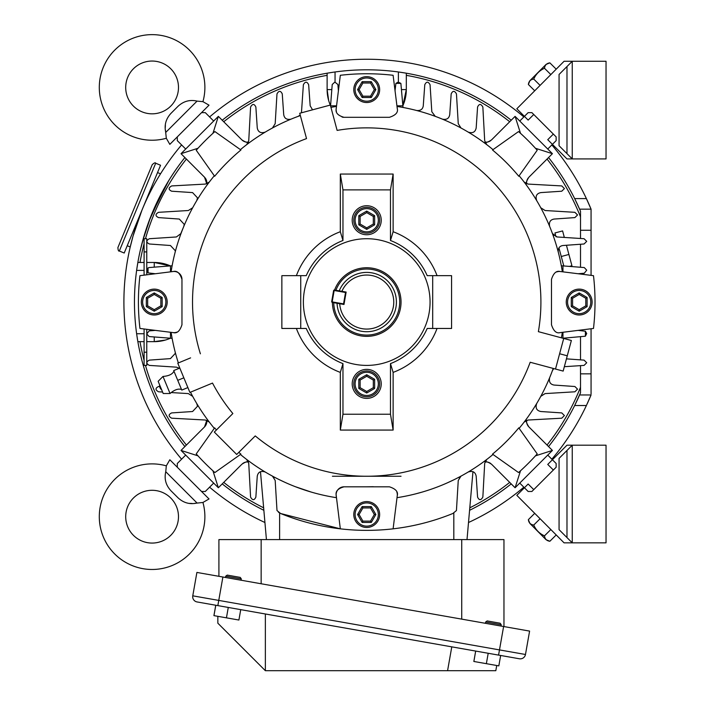 <?xml version="1.0" encoding="UTF-8"?>
<svg xmlns="http://www.w3.org/2000/svg" width="706" height="706" viewBox="0 0 706 706"><rect width="100%" height="100%" fill="white"/><g stroke="black" fill="none" stroke-linecap="round" stroke-linejoin="round"><path stroke-width="1.06" d="M366.723 486.813L373.315 486.699M205.075 177.797A7.916 7.916 0 0 1 206.77 183.825L204.519 177.188L181.027 153.687L197.989 148.26M204.519 426.936A7.916 7.916 0 0 0 206.77 420.291L204.519 426.936L181.027 450.428L185.687 455.096L177.294 463.498L177.294 467.231L201.554 491.491L205.287 491.491L213.68 483.089L218.348 487.758L241.849 464.257C245.317 461.98 247.532 461.23 248.486 462.006A5.277 5.277 0 0 0 246.676 459.456L248.741 463.365L250.586 497.103C252.519 500.483 254.275 500.483 255.863 497.103L257.258 476.197C258.122 471.979 260.779 470.584 265.235 472.014M209.32 422.109L205.411 420.035L171.673 418.19C168.302 416.275 168.302 414.519 171.673 412.913L192.579 411.519L197.512 406.25L196.762 403.55M179.306 368.258L176.403 367.155L149.372 365.408C146.027 363.555 146.027 361.799 149.372 360.122L170.446 358.613L175.344 353.344L175.176 352.012M175.176 252.113L175.344 250.78L170.446 245.511L149.372 243.994C146.027 242.343 146.027 240.578 149.372 238.716L176.403 236.96L181.01 233.518M183.825 226.344L184.222 224.323L179.315 219.054L158.541 217.598C155.188 215.983 155.188 214.227 158.541 212.321L188.343 210.52L192.667 207.767M196.762 200.575L197.512 197.865L192.579 192.597L171.673 191.211C168.302 189.623 168.302 187.858 171.673 185.925L205.411 184.081L209.32 182.016A5.277 5.277 0 0 1 206.77 183.825M524.117 182.016L528.026 184.081L561.764 185.925L564.403 188.573L561.764 191.211L540.858 192.597C536.639 193.453 535.245 196.109 536.675 200.575M540.77 207.767L545.094 210.52L574.896 212.321L577.534 214.959L574.896 217.598L554.122 219.054C550.301 219.716 548.8 222.152 549.612 226.344M552.427 233.518L557.034 236.96L584.065 238.716L586.704 241.355L584.065 243.994L562.991 245.511C559.531 246.015 557.952 248.221 558.261 252.113M566.441 358.86L584.065 360.122L586.704 362.76L584.065 365.408L564.341 366.688M549.612 377.781C548.791 381.964 550.301 384.399 554.122 385.061L574.896 386.517L577.534 389.156L574.896 391.795L545.094 393.595L540.77 396.357M536.675 403.55C535.245 407.997 536.639 410.654 540.858 411.519L561.764 412.913L564.403 415.552L561.764 418.19L528.026 420.035L524.117 422.109M461.133 476.038L462.051 475.544M275.181 480.433L276.999 510.553L275.181 480.433L272.428 476.109L269.11 474.273M452.034 513.827L452.837 513.5A228.303 228.303 0 0 1 280.6 513.5L340.327 528.829L336.118 494.729C335.606 491.058 338.245 488.42 344.043 486.813A7.916 7.916 0 0 0 336.153 495.488L336.365 497.668A197.954 197.954 0 0 1 240.419 454.487M146.76 241.02L146.76 238.716L144.095 238.716L144.095 275.137M146.76 362.425L146.76 334.3M295.461 486.734L311.293 492.091M279.62 479.815L284.73 482.233M447.269 482.878L453.817 479.815M415.287 493.962L422.144 492.091M459.156 477.785L461.009 476.109L458.256 480.433L456.455 510.235M274.202 477.671L272.428 476.109L273.99 477.397M525.211 421.032A5.277 5.277 0 0 1 526.667 420.291C525.891 421.244 526.641 423.459 528.918 426.936A7.916 7.916 0 0 1 526.667 420.291M553.769 368.576L552.427 370.597M485.278 461.23A5.277 5.277 0 0 1 486.761 459.456L484.695 463.365L482.851 497.103C480.936 500.475 479.18 500.475 477.574 497.103L476.179 476.197C475.323 471.979 472.667 470.584 468.202 472.014M162.592 392.042L158.541 391.795C155.188 389.915 155.188 388.159 158.541 386.517L159.671 386.438M192.667 396.357L188.343 393.595L171.373 392.571M468.202 132.101C472.658 133.54 475.315 132.146 476.179 127.927L477.574 107.012C479.162 103.641 480.918 103.641 482.851 107.012L484.695 140.759L486.761 144.668M485.693 143.565A5.277 5.277 0 0 1 484.951 142.109C485.904 142.886 488.12 142.135 491.588 139.859L515.089 116.366L520.516 133.337M442.433 119.164C446.624 119.985 449.051 118.484 449.722 114.654L451.178 93.88C452.793 90.527 454.558 90.527 456.455 93.88L458.256 123.691L461.009 128.015M416.672 110.515C420.547 110.833 422.753 109.262 423.265 105.785L424.783 84.711C426.442 81.367 428.198 81.367 430.06 84.711L431.816 111.742L435.258 116.358M301.444 112.81L303.377 84.711C305.221 81.367 306.978 81.367 308.654 84.711L310.172 105.785L312.555 109.827M298.179 116.358L300.209 115.007M272.428 128.015L275.181 123.691L276.981 93.88C278.861 90.527 280.626 90.527 282.259 93.88L283.715 114.654C284.377 118.476 286.804 119.976 291.004 119.164M246.676 144.668L248.741 140.759L250.586 107.012C252.501 103.641 254.266 103.641 255.863 107.012L257.258 127.927C258.114 132.137 260.77 133.531 265.235 132.101M562.956 271.784L562.956 265.897L584.277 267.556L586.704 270.186L584.286 273.231L578.24 273.725M562.956 265.897L561.314 265.765M578.24 330.39L585.389 331.238L586.704 333.523L585.389 336.215L585.389 331.238M585.389 336.215L562.956 338.227L562.956 332.332M170.481 332.332L170.481 338.227L149.169 336.559L146.733 333.929L149.151 330.893L155.196 330.39M170.481 338.227L172.123 338.35M155.196 273.725L148.048 272.887L146.733 270.186A2.639 2.639 0 0 1 146.733 270.08M146.733 270.186L148.048 267.901L149.169 267.556L170.481 265.897L170.481 271.784M172.123 265.765L170.481 265.897M336.444 105.829L330.558 105.829L332.217 84.508L334.847 82.072L337.883 84.491L338.386 90.544M395.051 90.544L395.898 83.387L398.184 82.072L400.876 83.387L395.898 83.387M400.876 83.387L402.879 105.829L396.993 105.829M403.011 107.462L402.879 105.829M490.794 463.56A7.916 7.916 0 0 0 484.951 462.006C485.887 461.23 488.102 461.98 491.588 464.257L515.089 487.758L519.757 483.089L528.15 491.491L531.883 491.491L556.152 467.231L556.152 463.498L547.75 455.096L552.419 450.428L528.918 426.936M519.757 483.089L547.75 455.096M520.507 470.796L515.089 487.758M552.419 450.428L535.448 455.855M185.687 455.096L213.68 483.089M241.849 139.859A7.916 7.916 0 0 0 248.486 142.109C247.55 142.894 245.335 142.144 241.849 139.859L218.348 116.366L213.68 121.026L205.287 112.633L201.554 112.633L177.294 136.893L177.294 140.626L185.687 149.028L181.027 153.687M213.68 121.026L185.687 149.028M528.22 177.991A7.916 7.916 0 0 0 526.667 183.825C525.882 182.889 526.632 180.674 528.918 177.188L552.419 153.687L547.75 149.028L556.152 140.626L556.152 136.893L531.883 112.633L528.15 112.633L519.757 121.026L515.089 116.366M547.75 149.028L519.757 121.026M197.98 455.847L181.027 450.428M218.348 487.758L212.921 470.787M212.938 133.319L218.348 116.366M535.457 148.278L552.419 153.687M242.643 463.568A7.916 7.916 0 0 1 248.486 462.006M490.802 140.556A7.916 7.916 0 0 1 484.951 142.109M472.958 471.679L467.01 539.596M260.479 471.679L266.427 539.596M278.949 512.582L278.402 512.141M276.999 510.553L280.6 513.5M452.837 513.5L456.438 510.553M146.76 269.816L146.76 241.699M146.76 363.105L146.76 365.408L144.095 365.408L144.095 328.978M146.76 274.802L146.76 270.972M146.76 333.153L146.76 329.323M352.206 220.237A14.517 14.517 0 0 0 366.723 234.754A14.517 14.517 0 0 0 381.231 220.237A14.517 14.517 0 0 0 366.723 205.728A14.517 14.517 0 0 0 352.206 220.237M352.206 383.879A14.517 14.517 0 0 0 366.723 398.396A14.517 14.517 0 0 0 381.231 383.879A14.517 14.517 0 0 0 366.723 369.362A14.517 14.517 0 0 0 352.206 383.879M139.947 328.458A228.303 228.303 0 0 1 139.947 275.667L173.288 271.501C177.038 270.486 179.933 273.107 181.963 279.382L181.963 324.742C179.951 330.999 177.065 333.62 173.288 332.623L139.947 328.458M178.362 362.937A197.954 197.954 0 0 1 171.108 332.411M336.153 108.636A7.916 7.916 0 0 0 336.118 109.386L340.327 75.286A228.303 228.303 0 0 1 393.11 75.286L397.284 108.636C398.299 112.386 395.669 115.272 389.403 117.311L344.043 117.311C338.262 115.713 335.624 113.075 336.118 109.386A7.916 7.916 0 0 0 336.427 111.574M555.516 369.044L563.715 338.448L571.366 340.495L563.167 371.091L530.188 362.257A174.197 174.197 0 0 1 255.254 435.92L236.704 454.47L214.315 432.072L232.856 413.531A174.197 174.197 0 0 1 212.506 383.076L189.896 392.439L177.78 363.184L190.594 357.871M530.188 362.257L540.425 365.002M563.715 338.448L538.378 331.661A174.197 174.197 0 0 0 337.115 130.398L330.329 105.062L299.732 113.26L306.528 138.597A174.197 174.197 0 0 0 200.389 353.812M173.288 332.623A7.916 7.916 0 0 0 176.827 332.155M181.963 279.382A7.916 7.916 0 0 0 173.288 271.501L171.108 271.704A197.954 197.954 0 0 1 214.297 175.768M342.057 117.055A7.916 7.916 0 0 0 344.043 117.311L389.403 117.311M397.284 108.636L397.072 106.447A197.954 197.954 0 0 1 493.017 149.637M560.149 271.501L593.49 275.667A228.303 228.303 0 0 1 593.49 328.458L560.149 332.623C556.399 333.638 553.504 331.008 551.474 324.742L551.474 279.382C553.486 273.125 556.381 270.495 560.149 271.501A7.916 7.916 0 0 0 556.619 271.96M551.474 279.382L551.474 324.742M560.149 332.623L562.329 332.411A197.954 197.954 0 0 1 561.411 337.83M389.403 486.813L344.043 486.813L389.403 486.813C395.651 488.826 398.281 491.72 397.284 495.488L393.11 528.829M397.284 495.488A7.916 7.916 0 0 0 396.816 491.958M432.699 328.458L432.699 275.667L451.575 275.667L451.575 328.458L427.192 328.458A65.985 65.985 0 0 1 390.471 363.616L393.127 372.397A75.127 75.127 0 0 0 437.058 328.458M390.471 363.616L390.471 414.228L393.127 430.069L393.127 372.397M393.127 430.069L340.318 430.069L342.966 414.228L342.966 363.616A65.985 65.985 0 0 1 306.245 328.458L281.862 328.458L281.862 275.667L300.738 275.667L300.738 328.458M390.471 414.228L342.966 414.228M340.318 430.069L340.318 372.397L342.966 363.616M340.318 372.397A75.127 75.127 0 0 1 296.379 328.458M300.738 275.667L306.245 275.667A65.985 65.985 0 0 1 342.966 240.499L340.318 231.727L340.318 174.055L342.966 189.888L342.966 240.499M296.379 275.667A75.127 75.127 0 0 1 340.318 231.727M390.471 189.888L390.471 240.499L393.127 231.727L393.127 174.055L390.471 189.888L342.966 189.888M393.127 174.055L340.318 174.055M393.127 231.727A75.127 75.127 0 0 1 437.058 275.667M390.471 240.499A65.985 65.985 0 0 1 427.192 275.667L432.699 275.667M240.922 149.99A197.353 197.353 0 0 0 214.65 176.262L196.224 150.228A228.303 228.303 0 0 1 214.889 131.563L240.922 149.99M240.419 149.637A197.954 197.954 0 0 1 300.35 115.563M518.786 176.262A197.353 197.353 0 0 0 492.514 149.99L518.548 131.563A228.303 228.303 0 0 1 537.213 150.228L518.786 176.262M519.148 175.768A197.954 197.954 0 0 1 562.329 271.704M330.946 107.365A197.954 197.954 0 0 1 336.365 106.447M492.514 454.126A197.353 197.353 0 0 0 518.786 427.854L537.213 453.896A228.303 228.303 0 0 1 518.548 472.552L492.514 454.126M214.297 428.357A197.954 197.954 0 0 1 190.488 392.201M238.813 452.361A197.353 197.353 0 0 0 240.922 454.126L214.889 472.552A228.303 228.303 0 0 1 196.224 453.896L214.65 427.854A197.353 197.353 0 0 0 216.415 429.963M493.017 454.487A197.954 197.954 0 0 1 397.072 497.668M553.213 368.426A197.954 197.954 0 0 1 519.148 428.357M379.651 383.879A12.929 12.929 0 0 1 366.723 396.816A12.929 12.929 0 0 1 353.785 383.879A12.929 12.929 0 0 1 366.723 370.95A12.929 12.929 0 0 1 379.651 383.879A12.929 12.929 0 0 0 366.723 370.95A12.929 12.929 0 0 0 353.785 383.879M360.122 387.691L366.723 391.495L373.315 387.691L373.315 380.066L366.723 376.263L360.122 380.066L360.122 387.691L358.798 388.45L358.798 379.307L366.723 374.736L366.723 376.263M360.122 380.066L358.798 379.307M366.723 374.736L374.639 379.307L373.315 380.066M366.723 391.495L366.723 393.021L358.798 388.45M374.639 379.307L374.639 388.45L373.315 387.691M533.754 114.496L553.345 134.096L547.75 139.691L566.98 158.921L572.257 158.921L559.064 145.727L559.064 74.465L572.257 61.263L606.039 61.263L606.039 158.921L572.257 158.921L572.257 61.263L564.076 61.263L516.827 108.777L528.15 120.099L533.754 114.496M559.064 145.727L566.98 153.643L566.98 66.549L559.064 74.465M331.652 301.789L333.638 290.413L334.159 290.51L332.173 301.886L343.548 303.871L345.534 292.496L334.159 290.51L334.256 289.99L346.143 292.063L343.981 304.48L332.085 302.397L331.652 301.789L332.085 302.397M343.46 304.392L344.069 303.959L343.46 304.392M334.256 289.99L333.638 290.413M345.534 292.496L346.055 292.584L345.631 291.975L345.534 292.496M566.441 245.264L568.904 254.46L561.261 256.507L558.949 247.894L563.794 265.959M563.097 237.357L564.244 237.048L562.594 230.915L554.951 232.962L555.975 236.784M568.904 254.46L571.931 265.738L569.442 266.4M333.735 302.689A32.988 32.988 0 0 0 399.217 307.745A32.988 32.988 0 0 0 335.906 290.272M337.053 303.271A29.696 29.696 0 0 0 395.969 307.172A29.696 29.696 0 0 0 339.224 290.854L341.889 291.322A27.057 27.057 0 0 1 393.366 306.722A27.057 27.057 0 0 1 339.718 303.739L337.053 303.271M196.895 572.434L529.597 631.093L525.476 654.488A5.277 5.277 0 0 1 519.36 658.769L197.053 601.944A5.277 5.277 0 0 1 192.773 595.829L196.895 572.434M265.359 613.982L451.778 646.855L447.578 670.7L265.359 670.7L265.359 613.982M496.733 665.502L495.815 670.7L447.578 670.7M265.359 670.7L217.845 623.195L217.845 616.329M192.773 595.829A5.277 5.277 0 0 0 197.053 601.944A5.277 5.277 0 0 1 192.773 595.829L499.486 649.908L503.607 626.513M119.323 251.009L124.203 253.03L135.428 225.938L160.562 165.248L155.691 163.227C155.426 162.354 154.27 162.83 152.24 164.657L117.902 247.559C118.087 250.33 118.564 251.477 119.323 251.009L155.691 163.227M567.262 355.798L559.611 353.75M334.582 290.042A34.312 34.312 0 0 1 401.034 302.062A34.312 34.312 0 0 1 366.917 336.374A34.312 34.312 0 0 1 332.411 302.459M430.06 302.062A63.346 63.346 0 0 1 366.723 365.408A63.346 63.346 0 0 1 303.377 302.062A63.346 63.346 0 0 1 366.723 238.716A63.346 63.346 0 0 1 430.06 302.062M166.528 384.982L170.058 393.516L163.201 393.507L158.144 381.311L162.989 376.448L166.528 384.982M187.875 387.568L181.777 390.091L173.702 370.579L179.801 368.055M177.744 380.34L183.834 377.816M218.913 576.317L218.913 539.596L261.149 539.596L261.149 583.756M461.733 619.127L461.733 539.596L503.96 539.596L503.96 626.575M261.149 539.596L461.733 539.596M540.09 518.733L533.736 525.052C535.951 530.021 539.534 533.621 544.485 535.854C544.908 539.022 546.7 540.822 549.859 541.264L546.038 539.684L529.924 523.481L528.37 519.651C528.785 522.811 530.577 524.611 533.736 525.052L532.58 524.937M550.839 529.544L544.485 535.854L542.808 535.166M556.213 534.945L549.859 541.264M544.988 537.998L544.582 536.992M535.545 528.503L534.46 526.817M529.429 522.572L528.891 521.822M534.716 513.333L528.37 519.651M165.442 130.063L166.316 138.27A52.782 52.782 0 0 1 114.769 50.108A52.782 52.782 0 0 1 202.931 101.655L209.02 105.168L201.554 112.633M202.084 101.62L202.525 101.638M165.38 124.909L165.292 127.477M170.755 68.773A26.396 26.396 0 0 1 170.755 106.103A26.396 26.396 0 0 1 133.434 106.103A26.396 26.396 0 0 1 133.434 68.773A26.396 26.396 0 0 1 170.755 68.773M166.316 138.27L169.828 144.359L177.294 136.893M202.931 101.655L197.053 101.108L165.76 132.393C164.101 125.271 165.839 118.926 170.967 113.357L178.018 106.306C183.56 101.187 189.905 99.449 197.053 101.108M559.064 529.659L572.257 542.852L564.076 542.852L516.827 495.347L528.15 484.025L533.754 489.62L553.345 470.028L547.75 464.424L566.98 445.195L572.257 445.195L572.257 542.852L606.039 542.852L606.039 445.195L572.257 445.195L566.98 450.472L566.98 537.575L559.064 529.659L559.064 458.397L566.98 450.472L559.064 458.397M379.651 220.237A12.929 12.929 0 0 1 366.723 233.174A12.929 12.929 0 0 1 353.785 220.237A12.929 12.929 0 0 1 366.723 207.308A12.929 12.929 0 0 1 379.651 220.237A12.929 12.929 0 0 0 366.723 207.308A12.929 12.929 0 0 0 353.785 220.237M360.122 224.049L366.723 227.861L373.315 224.049L373.315 216.433L366.723 212.621L360.122 216.433L360.122 224.049L358.798 224.808L358.798 215.665L366.723 211.094L366.723 212.621M360.122 216.433L358.798 215.665M366.723 211.094L374.639 215.665L373.315 216.433M366.723 227.861L366.723 229.379L358.798 224.808M374.639 215.665L374.639 224.808L373.315 224.049M157.535 172.564L160.536 173.808L159 176.306M141.906 210.3L133.046 236.051L130.239 246.959L127.23 245.714M140.3 250.303L143.9 236.501M144.492 234.542L148.075 223.714M148.913 221.41L162.795 190.885L169.387 179.571M548.553 446.563A232.265 232.265 0 0 0 574.666 405.518L580.508 392.836L580.508 365.637M469.578 510.306A232.265 232.265 0 0 0 511.223 483.892M511.223 120.232A232.265 232.265 0 0 0 222.214 120.232M184.884 157.553A232.265 232.265 0 0 0 184.884 446.563M222.214 483.892A232.265 232.265 0 0 0 263.859 510.306M327.284 73.168L333.62 72.171M136.858 268.783L137.855 262.473L144.095 262.473M137.829 341.501L136.832 335.156M168.866 180.401L151.658 214.333M150.713 216.698L142.638 240.967L140.123 251.054M523.852 116.94A242.82 242.82 0 0 0 209.585 116.94M181.592 144.933A242.82 242.82 0 0 0 181.592 459.191M209.585 487.184A242.82 242.82 0 0 0 264.926 522.511M591.063 275.358L591.063 209.161A242.82 242.82 0 0 0 586.395 198.598L591.063 209.161A242.82 242.82 0 0 0 551.845 144.933M587.154 403.885A242.82 242.82 0 0 0 588.363 401.229M588.804 400.231A242.82 242.82 0 0 0 591.063 394.963L586.395 405.518L574.666 405.518A232.265 232.265 0 0 0 580.508 392.836A232.265 232.265 0 0 1 574.666 405.518M591.063 393.974L591.063 328.758M146.76 341.651L154.252 341.651A39.589 39.589 0 0 0 170.384 338.218A39.589 39.589 0 0 1 154.252 341.651L165.257 340.089M402.826 105.829L406.312 89.591A39.589 39.589 0 0 1 402.87 105.723A39.589 39.589 0 0 0 406.312 89.591L401.617 89.591M580.508 238.487L580.508 211.279L579.591 209.161L591.063 209.161L591.063 210.194M580.508 359.866L580.508 336.859M580.508 330.576L580.508 330.099M580.508 274.016L580.508 273.54M580.508 267.265L580.508 244.25M586.395 198.598L574.666 198.598L579.591 209.161A232.265 232.265 0 0 0 548.553 157.553M468.51 522.511A242.82 242.82 0 0 0 523.852 487.184M551.845 459.191A242.82 242.82 0 0 0 586.395 405.518M170.481 265.95L154.252 262.473A39.589 39.589 0 0 1 170.384 265.906A39.589 39.589 0 0 0 154.252 262.473L154.252 267.159M327.125 73.195L327.125 89.591A39.589 39.589 0 0 0 330.284 105.079A39.589 39.589 0 0 1 327.125 89.591L328.687 100.605M399.993 72.197L406.312 73.195L406.312 89.591M579.591 394.963L591.063 394.963M144.095 341.651L137.855 341.651M146.76 262.473L154.252 262.473M550.839 74.58L544.485 68.261C539.534 70.503 535.951 74.104 533.736 79.063C530.577 79.504 528.785 81.305 528.37 84.473L529.924 80.643L546.038 64.431L549.859 62.86C546.7 63.302 544.908 65.102 544.485 68.261L544.573 67.167M540.09 85.382L533.736 79.063L534.416 77.386M534.716 90.783L528.37 84.473M531.6 79.584L532.606 79.178M541.061 70.07L542.658 69.029M556.213 69.179L549.859 62.86M401.034 476.259L332.411 476.259M180.304 234.833L183.825 226.335M553.769 235.548L555.516 235.08M562.885 265.888L563.715 265.668M167.19 302.062A12.929 12.929 0 0 1 154.252 314.991A12.929 12.929 0 0 1 141.324 302.062A12.929 12.929 0 0 1 154.252 289.125A12.929 12.929 0 0 1 167.19 302.062A12.929 12.929 0 0 0 154.252 289.125A12.929 12.929 0 0 0 141.324 302.062M147.651 305.866L154.252 309.678L160.853 305.866L160.853 298.25L154.252 294.437L147.651 298.25L147.651 305.866L146.336 306.633L146.336 297.491L154.252 292.919L154.252 294.437M147.651 298.25L146.336 297.491M154.252 292.919L162.168 297.491L160.853 298.25M154.252 309.678L154.252 311.205L146.336 306.633M162.168 297.491L162.168 306.633L160.853 305.866M566.256 302.062A12.929 12.929 0 0 1 579.185 289.125A12.929 12.929 0 0 1 592.122 302.062A12.929 12.929 0 0 1 579.185 314.991A12.929 12.929 0 0 1 566.256 302.062A12.929 12.929 0 0 0 579.185 314.991A12.929 12.929 0 0 0 592.122 302.062M585.786 298.25L579.185 294.437L572.584 298.25L572.584 305.866L579.185 309.678L585.786 305.866L585.786 298.25L587.101 297.491L587.101 306.633L579.185 311.205L579.185 309.678M585.786 305.866L587.101 306.633M579.185 311.205L571.269 306.633L572.584 305.866M579.185 294.437L579.185 292.919L587.101 297.491M571.269 306.633L571.269 297.491L572.584 298.25M225.717 576.175L241.311 578.92L240.243 577.393L227.244 575.108L225.717 576.175L225.488 577.473M222.893 577.014L217.845 605.607L228.276 607.442L226.441 617.838L238.902 620.036L240.737 609.64M215.754 605.236L213.918 615.632L226.441 617.838M215.789 605.245L213.953 615.641M485.64 622.004L501.242 624.757L500.166 623.23L487.175 620.936L485.64 622.004L485.41 623.301M473.876 661.469L475.676 651.064L473.841 661.469L486.363 663.675L488.199 653.279L498.568 655.106L499.486 649.908L525.476 654.488A5.277 5.277 0 0 1 519.36 658.769M486.363 663.675L498.824 665.873L500.66 655.477M366.723 501.595A12.929 12.929 0 0 1 379.651 514.524A12.929 12.929 0 0 1 366.723 527.461A12.929 12.929 0 0 1 353.785 514.524A12.929 12.929 0 0 1 366.723 501.595A12.929 12.929 0 0 0 353.785 514.524A12.929 12.929 0 0 0 366.723 527.461M370.526 521.125L374.339 514.524L370.526 507.932L362.91 507.932L359.098 514.524L362.91 521.125L370.526 521.125L371.294 522.44L362.152 522.44L357.58 514.524L359.098 514.524M362.91 521.125L362.152 522.44M357.58 514.524L362.152 506.608L362.91 507.932M374.339 514.524L375.866 514.524L371.294 522.44M362.152 506.608L371.294 506.608L370.526 507.932M366.723 102.529A12.929 12.929 0 0 1 353.785 89.591A12.929 12.929 0 0 1 366.723 76.663A12.929 12.929 0 0 1 379.651 89.591A12.929 12.929 0 0 1 366.723 102.529A12.929 12.929 0 0 0 379.651 89.591A12.929 12.929 0 0 0 366.723 76.663M362.91 82.999L359.098 89.591L362.91 96.192L370.526 96.192L374.339 89.591L370.526 82.999L362.91 82.999L362.152 81.675L371.294 81.675L375.866 89.591L374.339 89.591M370.526 82.999L371.294 81.675M375.866 89.591L371.294 97.507L370.526 96.192M359.098 89.591L357.58 89.591L362.152 81.675M371.294 97.507L362.152 97.507L362.91 96.192M194.724 503.334L202.931 502.469A52.782 52.782 0 0 1 114.769 554.007A52.782 52.782 0 0 1 166.316 465.845L169.828 459.765L177.294 467.231M189.57 503.396L192.129 503.484M133.434 498.021A26.396 26.396 0 0 1 170.755 498.021A26.396 26.396 0 0 1 170.755 535.342A26.396 26.396 0 0 1 133.434 535.342A26.396 26.396 0 0 1 133.434 498.021M202.931 502.469L209.02 498.957L201.554 491.491M166.316 465.845L165.76 471.732L197.053 503.016C189.923 504.675 183.578 502.946 178.018 497.809L170.967 490.767C165.839 485.225 164.11 478.88 165.76 471.732M148.048 267.901L148.048 272.887M453.817 513.015L453.817 539.596M279.62 513.015L279.62 539.596M146.76 251.91L144.095 251.91M146.76 352.206L144.095 352.206M355.109 383.879A11.614 11.614 0 0 0 366.723 395.492A11.614 11.614 0 0 0 378.337 383.879A11.614 11.614 0 0 0 366.723 372.265A11.614 11.614 0 0 0 355.109 383.879M374.639 388.45L366.723 393.021M355.109 220.237A11.614 11.614 0 0 0 366.723 231.85A11.614 11.614 0 0 0 378.337 220.237A11.614 11.614 0 0 0 366.723 208.632A11.614 11.614 0 0 0 355.109 220.237M374.639 224.808L366.723 229.379M140.009 341.651A230.138 230.138 0 0 0 144.095 360.378M145.471 365.408A230.138 230.138 0 0 0 186.393 445.054M223.723 482.383A230.138 230.138 0 0 0 263.647 507.826M469.79 507.826A230.138 230.138 0 0 0 509.714 482.383M547.044 445.054A230.138 230.138 0 0 0 580.508 387.267M580.508 216.857A230.138 230.138 0 0 0 547.044 159.062M509.714 121.741A230.138 230.138 0 0 0 406.312 75.348M327.125 75.348A230.138 230.138 0 0 0 223.723 121.741M186.393 159.062A230.138 230.138 0 0 0 145.471 238.716M144.095 243.738A230.138 230.138 0 0 0 140.009 262.473M591.063 230.271L580.508 230.271M580.508 373.845L591.063 373.845M136.629 333.735L144.095 333.735M144.095 270.389L136.629 270.389M335.05 71.968L335.05 82.072M398.387 82.072L398.387 71.968M327.125 89.591L331.82 89.591M154.252 341.651L154.252 336.956M142.638 302.062A11.614 11.614 0 0 0 154.252 313.676A11.614 11.614 0 0 0 165.866 302.062A11.614 11.614 0 0 0 154.252 290.448A11.614 11.614 0 0 0 142.638 302.062M162.168 306.633L154.252 311.205M590.798 302.062A11.614 11.614 0 0 0 579.185 290.448A11.614 11.614 0 0 0 567.571 302.062A11.614 11.614 0 0 0 579.185 313.676A11.614 11.614 0 0 0 590.798 302.062M571.269 297.491L579.185 292.919M366.723 526.138A11.614 11.614 0 0 0 378.337 514.524A11.614 11.614 0 0 0 366.723 502.91A11.614 11.614 0 0 0 355.109 514.524A11.614 11.614 0 0 0 366.723 526.138M371.294 506.608L375.866 514.524M366.723 77.978A11.614 11.614 0 0 0 355.109 89.591A11.614 11.614 0 0 0 366.723 101.205A11.614 11.614 0 0 0 378.337 89.591A11.614 11.614 0 0 0 366.723 77.978M362.152 97.507L357.58 89.591M181.53 389.483C178.291 388.406 174.47 389.747 170.058 393.516M173.95 371.197C172.423 374.242 168.769 375.998 162.989 376.448M159.662 384.973A5.277 5.277 0 0 0 161.683 389.844M241.311 578.92L241.081 580.226M501.242 624.757L501.013 626.054"/></g></svg>
